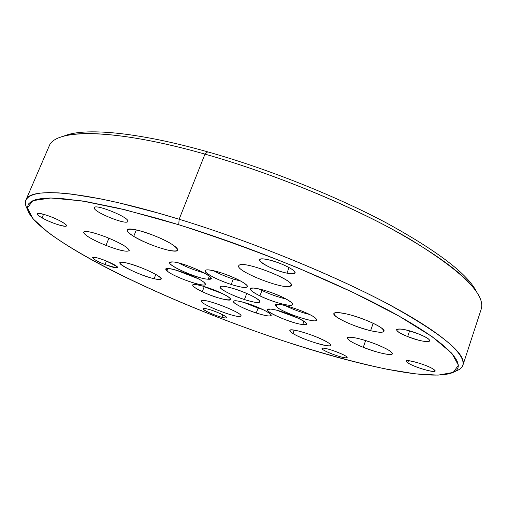 <?xml version="1.0" encoding="UTF-8"?>
<svg xmlns="http://www.w3.org/2000/svg" width="507" height="507" viewBox="0 0 507 507"><rect width="100%" height="100%" fill="white"/><g stroke="black" fill="none" stroke-linecap="round" stroke-linejoin="round"><path stroke-width="0.76" d="M63.4 136.282L63.616 136.218C82.888 127.415 136.149 131.56 207.648 151.834C267.873 168.825 336.255 196.139 387.094 223.289C438.46 251.592 468.379 274.617 476.84 292.362M479.324 296.728C470.718 278.888 440.241 255.604 387.88 226.883C336.059 199.314 266.308 171.486 204.98 154.122L207.648 151.834C267.766 168.793 336.008 196.038 386.816 223.143C438.162 251.396 468.138 274.407 476.751 292.184M25.901 200.062L49.078 146.289C54.636 128.74 112.865 127.891 204.98 154.122C275.618 174.078 356.668 207.921 409.681 239.012C462.352 271.296 486.156 294.801 481.086 309.53L462.916 365.192C466.833 354.082 441.629 333.555 387.297 303.623C332.7 274.591 250.185 240.964 179.142 219.239L204.98 154.122L179.142 219.239C86.469 190.74 29.64 186.62 25.901 200.062C24.913 202.458 25.28 205.291 27.01 208.548M456.465 370.826C459.919 369.527 462.067 367.645 462.916 365.192M63.8 136.142C83.205 127.434 136.377 131.624 207.648 151.834L204.98 154.122C132.264 133.436 78.3 129.089 58.869 137.853M27.929 210.665L25.927 206.045L25.369 202.293L26.427 199.067L29.203 196.431L33.766 194.435L40.18 193.142L48.488 192.609L58.711 192.882L70.853 193.997L100.678 198.877L118.175 202.667L157.614 212.883L179.142 219.239L178.743 224.74L157.626 218.46L118.911 208.314L86.171 201.602L60.428 198.37L50.345 198.009L42.144 198.44L35.801 199.612L31.269 201.475L28.506 203.979L27.416 207.059L27.929 210.665C33.639 225.83 70.847 250.014 118.207 273.672C168.159 298.224 221.965 320.209 279.623 339.627C356.82 365.509 434.176 382.608 454.38 371.802C466.763 364.818 450.02 344.564 396.506 314.682C343.207 284.909 254.691 248.075 178.743 224.74L179.142 219.239C256.567 242.891 346.851 280.555 400.917 311.045C455.223 341.655 471.814 362.429 458.936 369.666L454.38 371.802M178.743 224.74L125.292 209.847L81.849 200.899L50.808 198.009L32.873 200.652L27.397 207.908L32.955 218.745L47.753 232.143C93.96 266.511 190.676 309.777 279.623 339.627C318.415 352.422 354.038 362.264 386.492 369.147L415.296 373.849L438.156 375.123L453.207 372.417L458.417 365.243L451.876 353.322L432.167 336.711L398.895 316.019L353.208 292.488L298.078 267.975C257.974 251.808 218.2 237.396 178.743 224.74M346.528 313.947C358.424 316.672 375.028 323.301 381.207 327.782C386.689 332.434 383.153 333.41 370.598 330.703C356.896 327.097 345.742 322.655 337.13 317.376C330.932 312.597 334.062 311.456 346.528 313.947C338.853 312.236 334.633 312.103 333.859 313.548C332.098 316.628 354.406 326.971 370.598 330.703C378.609 332.573 383.077 332.763 383.995 331.267C386.042 328.34 362.873 317.553 346.528 313.947M376.486 344.392C389.332 349.786 394.262 353.132 391.271 354.437C385.675 354.647 376.34 352.276 363.272 347.327C350.907 342.206 345.844 338.866 348.075 337.307C353.189 336.832 362.657 339.196 376.486 344.392C362.885 338.917 347.529 335.558 347.27 337.877C347.447 339.899 352.783 343.055 363.272 347.327C376.467 352.631 391.962 356.142 392.386 353.797C392.31 351.845 387.012 348.708 376.486 344.392M327.833 342.472C341.699 351.028 305.658 341.585 292.983 333.511C287.425 329.759 289.535 328.992 299.301 331.198C310.721 334.373 320.234 338.125 327.833 342.472C318.707 336.414 289.687 327.288 289.814 330.437C289.63 331.077 290.688 332.104 292.983 333.511C302.425 339.538 330.387 348.36 330.64 345.318C330.824 344.728 329.886 343.778 327.833 342.472M240.629 316.191C237.447 318.941 197.831 303.344 201.583 300.803C203.649 297.444 245.927 314.131 240.629 316.191L240.857 315.931C243.328 312.971 203.389 297.571 201.583 300.803L201.469 300.968C199.365 304.023 237.593 318.871 240.629 316.191M154.115 278.723C135.591 274.553 106.514 258.196 126.585 262.962C136.941 265.687 146.815 269.591 156.194 274.661C163.311 279.148 162.614 280.498 154.115 278.723L155.814 274.445L154.115 278.723C158.38 279.731 160.738 279.832 161.182 279.04C163.165 276.885 139.26 265.712 126.585 262.962C122.548 262.049 120.336 261.98 119.944 262.746C118.264 265.066 141.51 275.871 154.115 278.723M105.957 245.413C92.521 239.855 85.03 235.514 83.478 232.396C84.878 230.374 92.673 232.029 106.869 237.358C120.958 243.259 128.404 247.644 129.215 250.528C127.162 252.213 119.411 250.502 105.957 245.413L108.923 238.189L105.957 245.413C119.272 250.477 127.016 252.207 129.19 250.604C128.696 247.79 121.255 243.373 106.869 237.358C93.345 232.238 85.569 230.489 83.528 232.117C84.244 235.083 91.716 239.513 105.957 245.413M133.721 236.376C124.646 230.4 125.242 228.188 135.502 229.747C145.686 231.737 163.089 238.689 171.803 244.228C180.289 250.135 179.25 252.163 168.692 250.3C156.441 247.315 144.787 242.669 133.721 236.376L136.332 229.918L133.721 236.376C147.328 244.951 176.861 254.28 177.615 250.141C178.001 248.924 176.068 246.953 171.803 244.228C158.583 235.559 127.561 225.748 127.225 230.032C126.858 231.363 129.025 233.48 133.721 236.376M239.038 265.415C243.132 259.622 299.561 282.228 290.612 286.024C284.642 290.682 232.859 270.041 239.038 265.415L238.765 265.814C235.527 271.264 284.966 290.511 290.612 286.024L291.157 285.416C295.004 280.079 242.561 259.939 239.038 265.415M94.289 207.914C93.561 202.92 129.722 217.395 127.84 221.318C127.669 225.792 93.472 212.148 94.289 207.914L94.467 207.49L94.289 207.914C93.459 212.072 126.997 225.564 127.808 221.426L127.84 221.318C129.735 217.56 95.043 203.415 94.34 207.686L94.289 207.914M42.062 217.839C27.581 209.828 48.438 214.011 61.924 221.939C75.873 229.867 55.111 225.457 42.062 217.839L43.577 214.284L42.062 217.839C50.408 222.706 66.106 227.89 66.43 225.869C66.639 225.133 65.13 223.821 61.924 221.939C53.679 217.047 37.512 211.698 37.303 213.77C37.112 214.543 38.697 215.9 42.062 217.839M105.025 264.553C89.042 258.386 88.979 254.089 105.494 260.668C121.541 268.38 121.382 269.673 105.025 264.553L106.451 261.054L105.025 264.553C112.44 267.366 116.718 268.399 117.858 267.652C117.504 266.251 113.384 263.919 105.494 260.668C98.016 257.835 93.725 256.796 92.629 257.556C93.047 259.001 97.179 261.333 105.025 264.553M221.965 317.281C210.424 314.422 195.271 305.841 207.623 309.067C219.601 312.027 234.513 320.671 221.965 317.281L222.89 314.853L221.965 317.281C224.848 318.016 226.426 318.149 226.699 317.693C227.656 316.59 215.076 310.886 207.623 309.067C204.822 308.37 203.294 308.243 203.041 308.693C202.173 309.84 214.543 315.436 221.965 317.281M346.528 357.746C342.802 358.791 318.104 349.07 322.49 348.271C325.83 347.003 351.541 357.15 346.528 357.746L346.794 356.985L346.528 357.746L346.972 357.479C348.379 355.756 325.336 347.092 322.49 348.271L322.122 348.518C320.836 350.261 343.226 358.728 346.528 357.746M433.713 369.438C441.768 374.927 414.872 367.936 407.761 362.771C398.99 357.112 426.501 364.096 433.713 369.438C428.364 365.37 406.284 358.703 406.367 361.136L407.761 362.771C413.294 366.827 434.841 373.355 434.974 370.978L433.713 369.438M418.814 334.05C439.556 342.244 427.021 344.507 407.672 336.559C387.525 328.745 398.337 325.754 418.814 334.05C406.5 329.525 399.085 328.048 396.575 329.607C396.607 331.204 400.302 333.517 407.672 336.559C419.809 341.034 427.205 342.504 429.854 340.977C429.879 339.417 426.197 337.111 418.814 334.05M267.398 259.546C277.107 261.84 285.403 265.174 292.286 269.534C297.064 273.419 295.289 274.623 286.962 273.146C268.944 269.635 248.119 255.503 267.398 259.546C262.784 258.646 260.205 258.735 259.679 259.799C258.114 262.43 275.542 270.903 286.962 273.146C291.753 274.122 294.447 274.059 295.036 272.956C296.766 270.427 278.894 261.701 267.398 259.546M167.006 270.795C158.095 263.146 198.7 276.233 204.638 282.988C211.92 290.023 173.597 277.532 167.006 270.795L167.874 268.577L167.006 270.795C172.494 276.492 204.866 288.008 205.31 284.389L204.638 282.988C200.056 277.519 166.233 265.402 166.112 269.173L167.006 270.795M202.287 291.677C193.009 287.095 190.588 284.706 195.03 284.522C201.78 285.378 210.532 288.23 221.28 293.065C242.815 303.199 222.25 301.31 202.287 291.677L204.175 286.778L202.756 286.087L204.175 286.778L202.287 291.677C213.701 297.146 230.203 301.779 230.571 299.548C230.742 298.312 227.643 296.158 221.28 293.065C209.702 287.463 192.882 282.786 192.679 285.048C192.578 286.347 195.778 288.559 202.287 291.677M256.25 313.003C245.109 309.156 237.644 305.626 233.847 302.406C232.282 299.884 237.016 300.302 248.05 303.661C259.73 307.705 267.322 311.323 270.82 314.505C271.841 316.837 266.986 316.336 256.25 313.003L258.076 308.11L243.48 302.286L258.076 308.11L256.25 313.003C265.06 315.804 270.035 316.622 271.163 315.455C272.259 313.814 259.901 307.464 248.05 303.661C239.266 300.905 234.367 300.106 233.347 301.278C232.345 303.002 244.659 309.264 256.25 313.003M302.736 324.537C289.351 323.314 256.244 307.572 270.567 309.112C284.116 310.119 318.447 326.711 302.736 324.537L303.908 321.292L302.736 324.537L306.361 324.03C308.51 321.489 280.346 309.72 270.567 309.112L267.347 309.657C265.503 312.312 292.501 323.624 302.736 324.537M316.374 319.207C320.988 325.538 280.01 312.179 276.049 306.139C269.692 299.149 313.301 313.199 316.374 319.207C313.966 314.029 275.814 300.809 275.707 305.075L276.049 306.139C279.522 311.558 316.051 324.157 316.577 320.063L316.374 319.207M283.413 297.615C293.287 302.806 295.112 305.341 288.882 305.239C280.682 304.105 271.03 300.993 259.926 295.898C250.059 290.841 247.955 288.23 253.62 288.065C261.821 289.06 271.746 292.247 283.413 297.615C270.605 291.195 250.591 285.929 250.344 288.8C250.154 290.289 253.348 292.653 259.926 295.898C272.532 302.134 292.133 307.375 292.628 304.523C292.875 303.123 289.801 300.822 283.413 297.615M220.887 272.728C233.968 277.209 242.625 281.423 246.871 285.378C248.329 288.375 243.107 288.084 231.217 284.49C218.815 280.263 210.316 276.157 205.722 272.183C203.58 268.938 208.637 269.122 220.887 272.728C211.438 269.832 206.146 269.116 205.012 270.573C203.738 272.804 218.073 280.346 231.217 284.49C240.705 287.444 246.085 288.191 247.359 286.728C248.747 284.617 234.373 276.949 220.887 272.728M172.12 261.923C183.946 261.764 222.554 280.428 208.174 279.205C196.348 279.027 159.369 261.447 172.12 261.923L169.82 262.594C167.646 265.738 198.636 279.097 208.174 279.205L210.855 278.533C213.434 275.561 181.094 261.637 172.12 261.923M235.267 289.104C247.606 293.357 255.699 297.248 259.54 300.784C260.756 303.42 255.724 303.009 244.437 299.555C232.707 295.518 224.753 291.721 220.589 288.16C218.764 285.308 223.657 285.618 235.267 289.104C226.154 286.278 221.065 285.511 220 286.816C218.872 288.768 232.124 295.619 244.437 299.555C253.576 302.425 258.747 303.218 259.945 301.912C261.175 300.055 247.879 293.103 235.267 289.104M373.177 323.276L370.598 330.703L373.177 323.276M365.629 340.552L363.272 347.327L365.629 340.552M294.212 330.127L292.983 333.511L294.212 330.127M291.138 284.598L290.612 286.024L291.138 284.598M408.465 360.699L407.761 362.771L408.465 360.699M409.593 330.894L407.672 336.559L409.593 330.894M289.041 267.531L286.962 273.146L289.041 267.531M197.749 278.546L175.682 269.971L197.749 278.546M222.396 293.604L204.175 286.778L222.396 293.604M262.854 309.549L258.076 308.11L262.854 309.549M298.477 318.263L277.05 310.366L298.477 318.263M309.409 314.441C300.847 312.344 292.634 309.327 284.763 305.404C292.634 309.327 300.847 312.344 309.409 314.441M276.657 304.485L276.049 306.139L276.657 304.485M286.056 298.978C278.147 297.165 270.111 294.326 261.961 290.454L259.926 295.898L261.961 290.454L258.919 288.889L261.961 290.454C270.111 294.326 278.147 297.165 286.056 298.978M240.92 281.144L233.283 279.046L231.217 284.49L233.283 279.046C225.805 276.607 219.22 273.818 213.542 270.7C219.22 273.818 225.805 276.607 233.283 279.046L240.92 281.144M209.321 276.233L208.174 279.205L209.321 276.233M204.01 272.836C195.227 270.542 186.81 267.271 178.756 263.019C186.81 267.271 195.227 270.542 204.01 272.836M246.744 293.426L244.437 299.555L246.744 293.426"/></g></svg>
